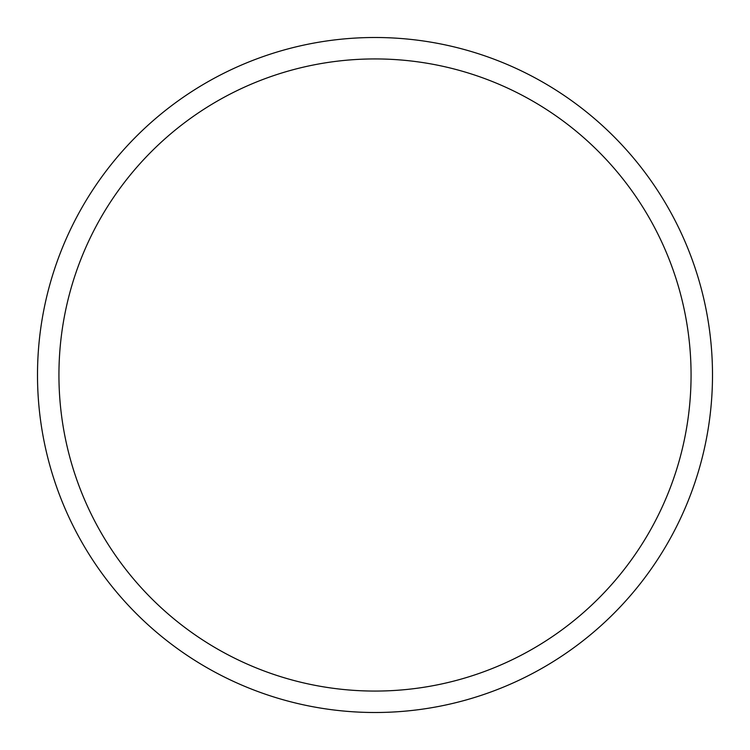 <?xml version="1.0" encoding="UTF-8"?>
<svg xmlns="http://www.w3.org/2000/svg" width="750" height="750" viewBox="0 0 750 750"><rect width="100%" height="100%" fill="white"/><g stroke="black" fill="none" stroke-linecap="round" stroke-linejoin="round"><path stroke-width="1.12" d="M712.5 375A337.5 337.5 0 0 0 375 37.5A337.5 337.5 0 0 0 37.5 375A337.5 337.5 0 0 0 375 712.5A337.5 337.5 0 0 0 712.5 375M691.069 375A316.069 316.069 0 0 0 375 58.931A316.069 316.069 0 0 0 58.931 375A316.069 316.069 0 0 0 375 691.069A316.069 316.069 0 0 0 691.069 375"/></g></svg>
